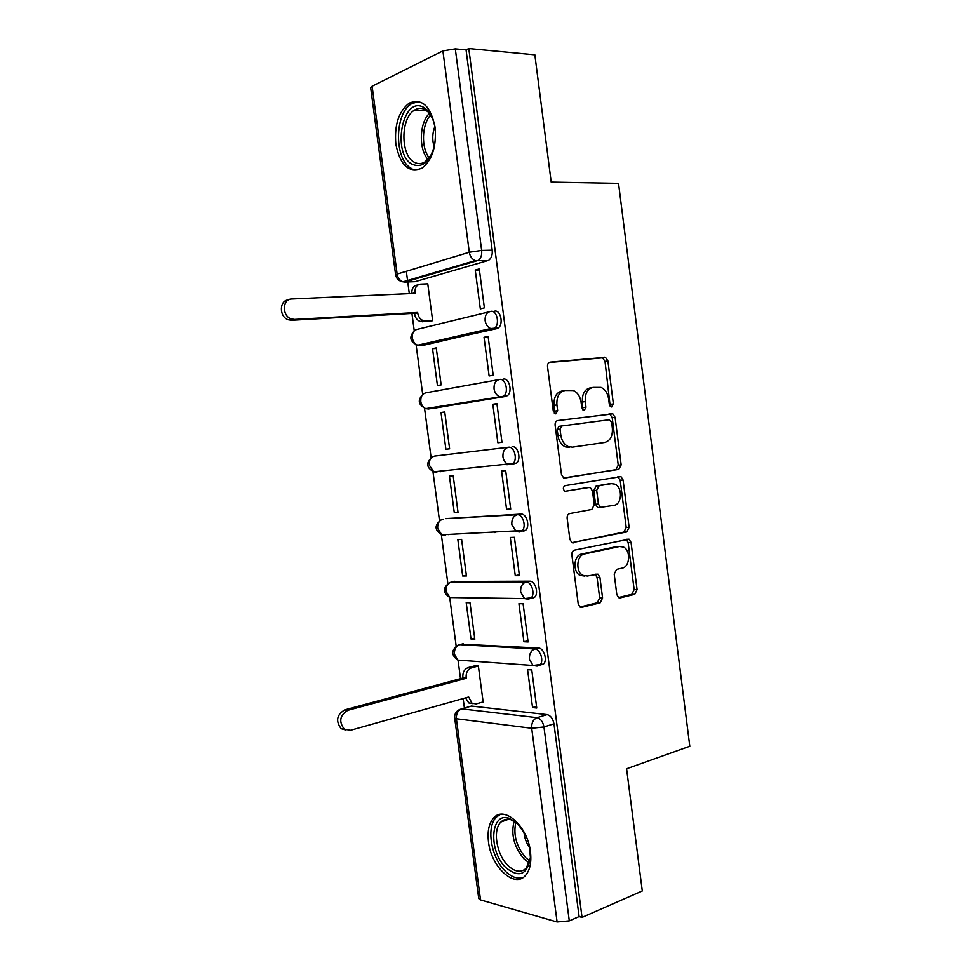 <?xml version="1.0" encoding="UTF-8"?>
<svg xmlns="http://www.w3.org/2000/svg" width="971" height="971" viewBox="0 0 971 971"><rect width="100%" height="100%" fill="white"/><g stroke="black" fill="none" stroke-linecap="round" stroke-linejoin="round"><path stroke-width="1.46" d="M611.718 406.995L613.381 403.924L607.907 360.945L605.467 357.316L550.12 362.134C548.263 362.559 547.401 364.064 547.535 366.625L553.3 411.231L555.861 413.889L557.657 410.697L556.917 404.943C556.48 396.751 559.199 391.932 565.073 390.476L573.424 390.524C577.587 392.515 580.136 396.374 581.071 402.091L581.799 407.759L584.275 410.381L585.999 407.25L585.282 401.593C584.845 393.546 587.467 388.813 593.135 387.393L601.073 387.405C605.164 389.335 607.676 393.146 608.611 398.838L609.327 404.409L611.718 406.995M610.189 406.351L605.03 361.467L602.603 357.838L549.052 362.511M554.368 413.367L554.065 405.368L556.917 404.943M582.758 409.811L582.406 402.03L585.282 401.593M539.961 665.086L543.396 664.14C547.85 660.559 543.918 647.924 538.407 648.033L461.504 644.198M531.926 598.354L534.463 597.383C539.148 593.767 535.288 580.743 529.681 581.192L453.712 581.52M523.163 531.319L525.469 530.384C530.409 526.743 526.634 513.295 520.917 514.096L445.907 518.648M435.105 127.31C430.663 106.045 422.033 97.986 409.216 103.144C398.705 111.362 394.25 125.053 395.852 144.206C400.21 165.531 408.961 173.493 422.094 168.092C432.277 159.997 436.61 146.403 435.105 127.31M530.445 851.749C527.714 826.357 504.459 805.432 493.863 817.728C489.02 823.007 487.236 831.079 488.498 841.942C491.059 866.618 514.169 888.538 525.299 875.684C529.948 870.441 531.671 862.466 530.445 851.749M616.816 594.555L618.661 597.675L620.238 597.893L634.743 594.325L637.073 589.628L631.053 542.413L629.087 539.196L574.407 550.144C572.587 550.788 571.749 552.39 571.883 554.951L578.218 603.938L580.075 607.081L581.799 607.336L600.139 602.833L602.578 598.015L599.932 577.381L598.015 574.189L587.358 576.021L582.976 575.39C575.33 571.846 576.556 555.096 584.518 553.968L619.559 546.503L623.431 547.037C630.907 550.254 630.045 566.846 622.314 568.084L616.597 569.382L614.206 574.104L616.816 594.555M468.787 48.55L534.851 54.837L551.2 182.111L618.539 183.349L689.798 746.262L626.598 768.777L642.292 890.965L582.042 917.401L468.787 48.55L466.056 49.885L455.302 48.878L481.652 250.421C482.041 254.936 480.997 258.225 478.509 260.289L404.895 282.063L402.504 281.748M618.794 469.394L621.161 464.903L615.092 417.348L612.822 413.84L557.67 420.577C555.825 421.062 554.963 422.591 555.109 425.152L561.481 474.516L563.666 477.963L618.794 469.394L615.905 469.661L618.26 465.182L612.203 417.724L609.934 414.229L557.33 420.637M623.091 479.99L629.135 527.374L626.781 531.974L571.883 542.643L569.868 539.354L567.149 518.32C567.003 515.759 567.853 514.181 569.686 513.586L591.812 509.459L594.264 504.811L592.504 491.083L590.38 487.697L588.984 487.503L564.855 491.314C562.779 489.093 562.864 487.199 565.134 485.634L620.979 476.627L623.091 479.99L620.19 480.232L626.222 527.508L629.135 527.374M469.309 706.682L471.469 706.063L547.11 714.62L537.097 717.678C540.629 718.601 542.91 721.696 543.954 726.963L569.297 920.872L557.099 921.989L480.524 899.923L478.752 898.624L454.683 718.042L456.382 718.746L480.524 899.923M406.327 271.285L407.65 281.25M407.747 281.942L409.301 293.618M411.935 313.439L414.241 330.832M416.098 344.814L422.701 394.396M424.545 408.305L431.112 457.705M432.957 471.578L439.499 520.772M441.344 534.645L447.849 583.595M449.707 597.493L456.176 646.176M458.033 660.183L460.497 678.668M463.143 698.562L464.405 708.09M582.042 917.401L579.104 916.575L569.297 920.872M487.806 260.58L415.127 281.663L404.895 282.063L403.001 281.808L475.341 260.58L487.806 260.58L475.341 260.58C472.064 259.245 470.049 256.465 469.296 252.242L442.897 50.905L455.302 48.878M372.111 86.237L397.139 274.077L395.622 274.866L370.667 87.669L372.111 86.237L442.897 50.905M428.939 321.365L432.653 320.709L427.738 283.581L426.645 283.896M475.244 270.059L480.329 308.875L484.383 307.868L479.273 268.906L475.244 270.059L479.407 269.914M484.044 337.289L489.117 375.959L493.195 375.207L488.11 336.391L484.044 337.289L488.195 336.986M432.556 348.698L437.435 385.56L441.15 384.88L436.246 347.885L432.556 348.698L436.319 348.407M492.819 404.264L497.868 442.788L501.971 442.278L496.909 403.62L492.819 404.264L496.934 403.802M441.016 412.541L445.883 449.27L449.609 448.772L444.73 411.947L441.016 412.541L444.754 412.117M445.883 449.27L449.609 448.808M497.868 442.788L501.958 442.23M506.583 509.374L510.71 509.107L505.673 470.583L501.558 470.996L506.583 509.374L510.661 508.646M454.294 512.749L458.045 512.506L453.19 475.79L449.439 476.154L454.294 512.749L457.996 512.105M515.273 575.694L519.424 575.669L514.399 537.291L510.273 537.461L515.273 575.694L519.315 574.808M462.669 575.997L466.456 575.973L461.601 539.39L457.839 539.536L462.669 575.997L466.347 575.22M494.567 532.594L495.78 532.363M523.927 641.758L528.103 641.977L523.102 603.756L518.939 603.671L523.927 641.758L527.945 640.726M471.02 639.015L474.819 639.209L470 602.76L466.214 602.688L471.02 639.015L474.673 638.105M532.557 707.58L536.757 708.041L531.768 669.954L527.581 669.638L532.557 707.58L536.538 706.39M482.381 702.142L483.17 702.227L478.351 665.9L474.588 665.9M434.668 456.067L508.476 447.243C514.314 446.077 517.98 460.023 512.797 463.701L510.746 464.575L507.59 464.077C505.066 462.718 503.512 460.327 502.954 456.88C502.675 451.539 504.519 448.335 508.476 447.243L434.668 456.067C430.796 457.098 428.988 460.108 429.255 465.097L433.746 471.809L436.816 472.27L434.644 471.712M503.294 379.115C509.253 377.561 512.809 392.005 507.348 395.683L431.986 408.609L426.184 408.536M494.421 311.23C500.526 309.264 503.937 324.302 498.208 327.955L423.574 345.251L417.761 345.178M507.068 464.793L506.983 464.138M498.257 397.479L498.147 396.605M489.396 329.739L489.287 328.866M447.692 534.523L448.711 534.645M511.074 464.526L516.426 463.155C521.633 459.489 517.956 445.568 512.118 446.733M438.419 471.323L440.361 471.736M422.701 345.312L423.574 345.251M579.104 916.575L553.968 723.832C552.936 718.601 550.642 715.53 547.11 714.62M466.056 49.885L492.188 250.19C492.576 254.669 491.52 257.946 489.02 259.997M413.707 281.711L415.127 281.663M592.456 387.502L590.271 387.854C584.603 389.274 581.981 393.995 582.406 402.03M564.333 390.585L562.221 390.937C556.347 392.393 553.628 397.2 554.065 405.368M564.115 478.133L615.905 469.661M611.609 422.324L609.205 419.751L561.833 425.978L560.049 429.182L560.825 435.239C561.724 440.749 564.139 444.5 568.084 446.526L572.38 447.17L604.678 442.473C610.249 440.87 612.81 436.1 612.361 428.187L611.609 422.324M561.833 425.978L558.98 426.354L557.184 429.558L560.049 429.182M569.516 447.497L565.219 446.854C561.274 444.839 558.859 441.089 557.973 435.603L557.184 429.558M571.98 542.692L623.868 532.096L626.222 527.508M586.508 487.697L564.952 491.362M614.133 505.308C622.12 504.35 622.714 487.211 614.886 484.141L611.366 483.643L599.107 485.755L596.667 490.355L598.427 504.046L600.491 507.384L614.133 505.308M609.497 483.801L611.366 483.643M599.01 507.76L597.602 507.554L595.539 504.24L593.779 490.573L596.218 485.986L608.465 483.886M620.19 480.232L617.799 476.773M618.685 546.527L619.559 546.503M584.457 576.046L580.088 575.402C572.441 571.87 573.667 555.169 581.629 554.04L616.646 546.588M579.954 607.021L597.238 602.785L599.677 597.978L597.031 577.393L595.187 574.249M618.491 597.566L631.818 594.301L634.148 589.615L628.128 542.51L626.21 539.306M430.323 321.28L420.091 321.474C417.069 320.236 415.212 317.711 414.532 313.912L417.627 312.468L417.712 313.087C418.392 316.898 420.249 319.435 423.271 320.685L432.629 320.551M427.774 283.848L420.564 284.139C416.595 284.806 414.751 287.671 415.005 292.732L415.09 293.351L291.713 298.983C282.294 298.874 281.784 315.842 291.142 318.889L294.504 319.435L417.627 312.468M414.459 313.293L291.506 320.284L288.156 319.75C278.98 316.777 279.223 300.185 288.423 299.93M411.825 293.497C411.619 288.508 413.476 285.692 417.396 285.049L418.21 284.806M423.089 107.041L427.204 110.002C434.68 118.838 437.071 130.854 434.365 146.051C429.74 161.89 422.531 168.044 412.724 164.512C391.653 155.287 401.812 96.105 423.089 107.041M432.471 118.304L428.223 112.041L424.424 109.31C421.171 107.854 417.967 108.072 414.775 109.966C400.222 117.637 400.368 156.295 414.799 162.473C418.222 164.172 421.645 163.978 425.067 161.878L431.306 154.862M419.023 101.554L412.007 103.521C393.959 113.049 394.117 160.931 411.971 168.699M434.814 126.546C432.313 133.258 432.095 140.055 434.158 146.924M529.268 845.559L530.409 857.296C527.35 874.932 519.145 878.354 505.794 867.576C488.134 850.863 490.452 811.671 509.01 818.225L517.579 823.626L525.165 834.259M517.616 823.663L510.795 819.694C506.923 818.614 503.633 819.39 500.951 822C492.491 829.659 496.387 854.334 507.797 865.355C514.776 871.994 520.893 872.978 526.136 868.305L530.3 858.728M500.417 814.366L496.509 816.999C486.022 826.479 490.804 857.017 504.932 870.769C511.219 877.019 517.276 879.265 523.102 877.517M523.988 832.062C524.449 837.924 526.379 843.241 529.765 848.023M478.375 666.021L471.457 667.854C467.646 669.371 465.874 672.648 466.129 677.685L466.214 678.304L347.8 710.335C339.765 715.336 338.612 721.611 344.329 729.185L350.519 730.301L468.69 696.996L472.052 703.283L476.239 703.902L483.121 701.924M472.634 703.611L468.75 702.919L465.582 697.882M345.931 730.071L341.197 728.711C335.493 721.162 336.646 714.899 344.669 709.91L462.924 678.013L462.839 677.406C462.584 672.381 464.356 669.104 468.168 667.599L471.457 667.854M475.414 665.681L468.168 667.599M462.924 678.013L466.214 678.304M610.504 404.337L613.381 403.924M554.805 411.109L557.657 410.697M583.134 407.662L585.999 407.25M460.448 660.268L457.875 660.086C451.175 655.352 451.078 650.473 457.559 645.412L459.72 644.647L534.851 648.98C540.349 648.871 544.282 661.53 539.84 665.111L537.084 666.106L533.006 665.487L529.45 659.297C529.171 653.968 530.967 650.534 534.851 648.98L538.407 648.033M463.203 643.773L459.72 644.647C455.933 646.091 454.161 649.308 454.416 654.284L457.875 660.086L533.006 665.487L543.396 664.14M451.746 597.566L449.828 597.541C442.788 592.82 442.655 587.904 449.415 582.77L451.394 582.017L526.088 581.993C531.695 581.544 535.555 594.592 530.87 598.209L528.333 599.192L524.534 598.597L520.65 592.079C520.371 586.763 522.192 583.389 526.088 581.993L529.681 581.192M454.901 581.265L451.394 582.017C447.582 583.328 445.798 586.472 446.065 591.448L449.828 597.541L524.534 598.597L534.463 597.383M446.575 518.538L517.3 514.751C523.017 513.95 526.792 527.423 521.864 531.076L519.558 532.011L516.062 531.465L511.826 524.607C511.547 519.279 513.368 515.989 517.3 514.751L520.917 514.096M471.469 706.063L461.686 708.879L537.097 717.678C533.213 719.402 531.416 722.934 531.707 728.274L456.382 718.746C456.127 713.758 457.887 710.469 461.686 708.879L459.356 709.643C455.945 711.452 454.392 714.255 454.683 718.042M557.099 921.989L531.707 728.274L543.954 726.963L553.968 723.832M395.622 274.866C396.435 278.823 398.899 281.129 403.001 281.808C399.809 280.595 397.855 278.022 397.139 274.077L469.296 252.242L481.652 250.421L492.188 250.19M505.551 396.471L428.417 409.009L425.711 408.621C423.028 407.371 421.39 405.016 420.795 401.581C420.54 396.593 422.361 393.643 426.257 392.745L498.815 379.625M496.703 328.659L419.982 345.518L417.676 345.203C414.751 343.965 412.966 341.513 412.323 337.823C412.056 332.835 413.889 329.958 417.809 329.205L488.947 311.885M490.731 311.448C496.824 309.47 500.235 324.545 494.518 328.21L490.646 328.55C487.636 327.203 485.803 324.557 485.124 320.612C484.845 315.272 486.714 312.213 490.731 311.448M499.616 379.479C505.588 377.913 509.132 392.405 503.682 396.071L501.898 396.872L499.118 396.435C496.363 395.088 494.676 392.563 494.057 388.873C493.778 383.533 495.635 380.401 499.616 379.479M525.469 530.384L441.781 534.778L445.191 535.288L443.164 534.718M440.98 519.983C434.207 525.299 434.474 530.239 441.781 534.778L437.666 528.394C437.411 523.405 439.208 520.322 443.043 519.157M601.595 357.692L604.472 357.17M605.03 361.467L607.907 360.945M608.805 414.071L611.681 413.682M612.203 417.724L615.092 417.348M618.26 465.182L621.161 464.903M557.973 435.603L560.825 435.239M623.868 532.096L626.781 531.974M572.696 542.91L573.473 542.886M586.108 487.721L588.984 487.503M596.218 485.986L599.107 485.755M593.779 490.573L596.667 490.355M595.539 504.24L598.427 504.046M581.629 554.04L584.518 553.968M597.031 577.393L599.932 577.381M599.677 597.978L602.578 598.015M597.238 602.785L600.139 602.833M580.609 607.312L581.799 607.336M628.128 542.51L631.053 542.413M634.148 589.615L637.073 589.628M631.818 594.301L634.743 594.325M619.17 597.869L620.238 597.893M414.532 313.912L417.712 313.087M422.276 321.789L425.456 320.988M412.323 293.473L415.005 292.732M291.506 320.284L294.504 319.435M427.993 159.438C418.55 149.303 419.278 122.904 429.437 113.389M430.626 115.015C421.693 124.482 421.026 147.932 429.279 157.945M529.268 862.988L524.109 859.019C514.035 847.04 510.722 834.417 514.157 821.15M515.832 822.231C513.113 834.951 516.451 846.797 525.821 857.769L529.85 861.034M467.148 697.433L468.775 697.615M462.839 677.406L466.129 677.685M344.669 709.91L347.8 710.335M412.335 103.327L409.216 103.144M498.208 327.955L490.646 328.55L417.676 345.203C409.811 341.743 408.755 336.901 414.508 330.662M507.348 395.683L425.711 408.621C418.04 404.798 417.251 399.931 423.32 394.008M516.426 463.155L433.746 471.809C426.269 467.634 425.735 462.73 432.144 457.11M602.603 357.838L605.467 357.316M609.934 414.229L612.822 413.84M565.219 446.854L568.084 446.526M597.602 507.554L600.491 507.384M618.078 476.882L620.979 476.627M580.088 575.402L582.976 575.39M595.344 574.213L598.015 574.189M626.295 539.293L629.087 539.196M420.091 321.474L423.271 320.685M288.156 319.75L291.142 318.889M428.223 112.041L427.204 110.002M426.621 110.645L414.775 109.966M508.573 819.257L500.951 822M510.795 819.694L509.01 818.225M468.75 702.919L472.052 703.283M341.197 728.711L344.329 729.185"/></g></svg>
